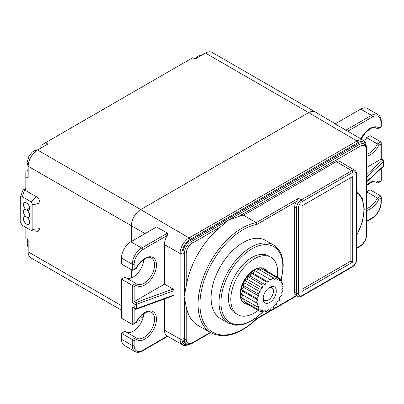 <?xml version="1.0" encoding="UTF-8"?>
<svg xmlns="http://www.w3.org/2000/svg" width="404" height="404" viewBox="0 0 404 404"><rect width="100%" height="100%" fill="white"/><g stroke="black" fill="none" stroke-linecap="round" stroke-linejoin="round"><path stroke-width="0.61" d="M242.743 294.945L257.752 303.611L241.168 294.031L242.743 294.945L241.632 297.814L256.641 306.479L258.565 306.651L257.994 309.469L260.141 308.893L260.146 311.464L262.373 310.181L262.948 312.332L265.1 310.424L266.216 312.004L268.145 309.61L269.721 310.514L271.296 307.787L273.225 307.959L274.336 305.091L276.488 304.51L277.068 301.697L279.295 300.409L279.295 297.834L281.447 295.925L280.871 293.774L282.8 291.375L281.689 289.789L283.26 287.062L281.689 286.153L282.8 283.28L280.871 283.108L281.447 280.29L279.295 280.866L279.295 278.295L277.068 279.578L276.488 277.432L274.336 279.336L273.225 277.755L271.296 280.149L269.721 279.245L268.145 281.972L266.216 281.8L265.1 284.669L262.948 285.249L262.373 288.062L260.146 289.35L260.141 291.925L257.994 293.834L258.565 295.986L256.641 298.384L257.752 299.97L256.176 302.697M257.752 303.611L256.641 306.479M266.988 271.19A19.897 11.489 120 0 0 264.66 268.983A19.897 11.489 120 0 0 244.763 280.472A19.897 11.489 120 0 0 244.763 303.449A19.897 11.489 120 0 0 247.839 304.358M241.168 294.031L242.743 291.304L241.632 289.719L243.556 287.32L242.986 285.168L245.132 283.26L245.137 280.684L247.364 279.401L247.94 276.583L250.091 276.003L251.207 273.134L253.136 273.306L268.145 281.972M257.994 309.469L242.986 300.803L243.385 298.829M260.146 311.464L245.137 302.798L245.137 302.046M263.63 270.008L264.287 269.63L279.295 278.295M259.969 270.104L261.479 268.766L276.488 277.432M253.136 273.306L254.712 270.579L256.288 271.488L258.217 269.089L273.225 277.755M264.66 268.983L264.191 268.711A19.897 11.489 120 0 0 244.294 280.199A19.897 11.489 120 0 0 244.294 303.177L244.763 303.449M277.356 277.174A33.163 19.15 120 0 0 277.694 272.402A33.163 19.15 120 0 0 270.821 257.222A33.163 19.15 120 0 0 245.268 266.11A33.163 19.15 120 0 0 230.79 299.485A33.163 19.15 120 0 0 237.658 314.666A33.163 19.15 120 0 0 258.207 310.343M237.658 314.666L235.315 313.312A33.163 19.15 -60 0 1 228.447 298.132A33.163 19.15 -60 0 1 242.92 264.751A33.163 19.15 -60 0 1 268.478 255.868L270.821 257.222M228.406 323.109L220.433 318.509A45.102 26.043 -60 0 1 211.09 297.859A45.102 26.043 -60 0 1 230.78 252.47A45.102 26.043 -60 0 1 265.539 240.385L273.508 244.986A45.102 26.043 -60 0 0 238.754 257.07A45.102 26.043 -60 0 0 219.064 302.46A45.102 26.043 -60 0 0 228.406 323.109L235.931 325.301L244.632 324.089L253.803 319.594L262.736 312.206M298.465 293.45A1.328 0.768 -0 0 1 296.597 293.456A6.459 3.727 120 0 0 297.92 296.415L296.036 295.329A6.459 3.727 -60 0 1 294.698 292.38L296.592 293.456L296.592 207.883A1.328 0.768 0 0 0 298.465 207.878L298.465 293.45A5.116 2.954 120 0 0 302.081 295.536L352.737 266.292A5.116 2.954 120 0 0 356.353 260.024L356.353 174.457A5.116 2.954 120 0 0 352.737 172.367L302.081 201.616A5.116 2.954 120 0 0 298.465 207.878M220.337 226.987L192.329 243.157A8.62 4.979 120 0 0 186.234 253.722L186.234 286.057A62.347 35.996 -60 0 1 220.337 226.987L228.447 220.14L238.431 216.544A62.347 35.996 -60 0 1 243.572 215.201L256.222 222.654L257 224.366L296.506 201.556L298.339 198.344L301.152 199.99A6.459 3.727 120 0 0 296.587 207.888L294.698 206.803L294.698 292.375M294.698 206.803A6.459 3.727 -60 0 1 296.506 201.561M256.833 318.887L257 318.347L296.45 295.566M352.737 262.115L302.081 291.36L302.081 205.793L352.737 176.543L352.737 262.115L350.859 261.034L350.859 177.629M186.234 286.057L184.355 295.521L185.295 297.046L184.355 297.485L186.234 306.949L186.234 339.289A8.62 4.979 120 0 0 192.329 342.809L210.333 332.416M256.924 318.817C239.92 334.593 224.659 339.284 211.151 332.881L198.399 325.7A62.347 35.996 -60 0 1 186.234 306.949M182.951 338.476L184.355 339.289A9.948 5.742 -60 0 0 186.416 343.844L185.012 343.031A9.948 5.742 -60 0 1 182.951 338.476L182.951 252.909A9.948 5.742 -60 0 1 189.986 240.723L357.894 143.779A9.948 5.742 -60 0 1 362.868 143.289L364.277 144.102A9.948 5.742 -60 0 0 359.302 144.592L357.894 143.779M355.055 170.448A6.444 3.717 120 0 0 355.045 170.443A6.444 3.717 120 0 0 351.808 170.751L336.32 161.651L243.572 215.201M336.32 161.651A6.631 3.828 -60 0 1 339.658 161.337L355.045 170.443C356.368 171.786 356.934 172.947 356.742 173.917A1.328 0.768 180 0 1 356.353 174.457M40.839 148.111L40.839 145.405L45.526 142.698L47.874 144.051L37.552 150.01L140.738 209.58L189.057 237.966A12.67 7.312 120 0 0 180.098 253.48L164.473 244.617L164.473 284.153L173.048 289.017L174.023 290.653L174.023 294.986L173.675 295.617L136.224 309.232A1.328 0.576 70 0 0 136.476 308.636L174.023 294.986M45.526 142.698L192.799 57.671L195.147 59.024L205.464 53.065A13.266 7.661 -60 0 1 212.095 52.409L315.282 111.984A13.266 7.661 -60 0 1 315.322 112.004L335.269 123.806M145.076 233.613L28.174 166.256A13.266 7.661 -60 0 1 37.552 150.01M25.831 227.452L25.831 238.557L28.174 239.91L28.174 251.823A13.266 7.661 -60 0 0 30.921 257.898L121.508 310.196M39.9 228.654L37.9 231.366L31.866 230.765L32.865 229.406L39.9 228.654L39.9 202.965L32.865 204.919L31.037 201.758L36.249 196.642C38.602 198.091 39.819 200.202 39.9 202.965M28.174 166.256L28.174 178.169L25.831 176.816L25.831 189.542C25.831 188.062 25.831 188.062 25.831 189.542L24.891 190.087L36.249 196.642M25.831 176.816L25.831 171.402L28.174 170.049M25.831 188.89L25.831 188.517M31.866 230.765L22.296 225.417L20.2 221.781L20.316 197.147L22.296 196.713L31.037 201.758M20.316 197.147L23.038 190.031L24.629 189.976L22.296 196.713M32.865 204.919L32.865 229.406M26.533 202.949A4.313 2.49 60 0 1 29.351 206.747A4.313 2.49 60 0 1 28.689 210.201A4.313 2.49 60 0 1 26.533 209.989A4.313 2.49 60 0 1 23.715 206.186A4.313 2.49 60 0 1 24.376 202.732A4.313 2.49 60 0 1 26.533 202.949M26.533 217.029A4.313 2.49 60 0 1 23.715 213.231A4.313 2.49 60 0 1 24.376 209.777A4.313 2.49 60 0 1 26.533 209.989A4.313 2.49 60 0 1 29.351 213.787A4.313 2.49 60 0 1 28.689 217.241A4.313 2.49 60 0 1 26.533 217.029A4.313 2.49 60 0 1 29.351 220.826A4.313 2.49 60 0 1 28.689 224.281A4.313 2.49 60 0 1 26.533 224.069A4.313 2.49 60 0 1 23.715 220.271A4.313 2.49 60 0 1 24.376 216.817A4.313 2.49 60 0 1 26.533 217.029M24.891 190.087L24.629 189.976M29.583 208.227L26.533 209.989M345.693 130.245L371.498 115.347A13.266 7.661 -60 0 1 378.129 114.691L367.342 108.464A13.266 7.661 120 0 0 360.711 109.12L335.067 123.922L347.768 131.214A12.862 7.423 -60 0 1 347.95 131.31L363.337 140.415A12.67 7.312 120 0 0 356.964 141.021L308.646 112.64L140.738 209.58A13.266 7.661 -60 0 0 131.356 225.831L131.356 241.536M164.473 298.965L164.473 330.189A12.862 7.423 120 0 0 167.18 336.098A12.862 7.423 120 0 0 167.276 336.153L142.612 350.394A11.938 6.893 -60 0 1 134.173 345.516L134.173 340.643L132.295 339.562L135.759 337.562L136.557 338.133A14.923 8.615 120 0 0 151.485 329.518A14.923 8.615 120 0 0 151.485 312.282C150.227 311.454 148.389 311.504 145.98 312.433L142.617 314.519C140.112 316.559 138.022 319.221 136.335 322.488L136.259 322.109L134.173 323.311L133.234 324.301L136.335 322.488M167.483 233.133L156.53 227.003L130.891 241.804L141.678 248.031L167.483 233.133L167.276 235.416A12.862 7.423 120 0 0 164.473 244.617M167.276 235.416L142.612 249.657A11.938 6.893 -60 0 0 134.173 264.282L134.173 269.155L136.259 267.953A16.251 9.383 120 0 1 152.884 257.409A16.251 9.383 120 0 1 152.884 276.629A16.251 9.383 120 0 1 136.259 285.28L135.759 283.401L124.972 277.174L121.508 279.174L121.508 318.17L132.295 324.397L133.234 324.301M121.508 279.174L134.173 286.486L134.173 301.652L132.295 302.732L134.83 304.197L134.83 308.53A1.328 0.768 -60 0 0 135.103 309.136L132.295 307.065L134.83 308.53A1.328 0.768 0 0 0 136.476 308.636L136.476 304.303A1.328 0.768 180 0 1 134.83 304.197A1.328 0.768 -60 0 1 135.769 302.571A1.328 0.576 70 0 1 136.476 304.303L174.023 290.653M173.048 289.017L135.769 302.571L134.173 301.652L164.473 284.153M135.991 283.593A14.923 8.615 120 0 0 136.557 283.977L135.759 283.401L132.295 285.401L132.295 302.732M134.173 269.155L133.234 270.145L132.295 270.236L121.508 264.009L121.508 258.05A13.266 7.661 -60 0 1 130.891 241.804M126.669 278.154A14.923 8.615 120 0 0 137.522 273.483A14.923 8.615 120 0 0 143.768 259.509M126.669 332.31A14.923 8.615 120 0 0 137.522 327.644A14.923 8.615 120 0 0 143.768 313.666M136.259 322.109A16.251 9.383 120 0 1 152.884 311.565A16.251 9.383 120 0 1 152.884 330.785A16.251 9.383 120 0 1 136.259 339.441L135.759 337.562L124.972 331.331L121.508 333.33L132.295 339.562L132.295 345.516A1.328 0.768 0 0 0 134.173 345.516M121.508 339.289L132.295 345.516A13.266 7.661 120 0 0 135.042 351.591L124.255 345.364A13.266 7.661 -60 0 1 121.508 339.289L121.508 333.33M136.259 267.953L136.289 268.377L133.234 270.145M366.726 174.578L382.472 160.136A1.328 0.768 -60 0 1 383.133 160.07A1.328 1.328 0 0 1 383.8 161.221A1.328 0.768 180 0 1 383.598 161.63A1.328 0.914 -132.5 0 0 382.472 160.136L380.876 159.216L366.726 167.387M380.876 159.216L380.876 144.051L381.265 142.743L380.876 141.885L370.089 135.658L366.625 137.658A14.923 8.615 -60 0 1 364.443 141.294M366.726 181.795L383.371 166.529A1.328 0.914 -132.5 0 0 383.598 165.963A1.328 0.768 0 0 0 383.8 165.554L383.8 161.221M366.726 185.027A16.251 9.383 -60 0 1 378.79 182.083L380.876 180.881L380.876 168.816M378.79 182.083L378.21 182.871L377.412 182.881A14.923 8.615 120 0 0 376.614 182.305L374.968 181.765L373.483 181.775L371.135 182.446L366.726 185.426M375.796 181.946L377.412 182.881M366.726 191.759L370.089 189.814L380.876 196.041L381.265 196.899L381.265 202.54C380.75 209.252 377.715 214.509 372.16 218.311A1.328 0.768 -120 0 0 372.432 217.706A11.938 6.893 120 0 0 380.876 203.086L380.876 198.207L381.265 196.899M375.796 127.785L377.412 128.719L378.21 128.709L378.79 127.927L380.876 126.72L380.876 121.846A11.938 6.893 120 0 0 372.432 116.973L347.768 131.214M366.726 154.333A14.923 8.615 120 0 0 377.412 143.885L366.625 137.658M380.876 141.885L377.412 143.885L378.79 145.253A16.251 9.383 -60 0 1 366.726 156.242M380.876 198.207L378.79 199.414L377.412 198.041L366.726 191.875M302.081 289.193L350.859 261.034M268.973 287.779A7.297 4.212 -60 0 1 271.963 287.749A7.297 4.212 -60 0 1 271.963 296.172A7.297 4.212 -60 0 1 264.665 300.384A7.297 4.212 -60 0 1 263.196 297.783M274.361 286.84A9.287 5.363 -60 0 1 274.361 297.561A9.287 5.363 -60 0 1 265.075 302.919A9.287 5.363 -60 0 1 263.156 298.672A9.287 5.363 -60 0 1 269.721 287.3A9.287 5.363 -60 0 1 274.361 286.84M242.743 291.304L257.752 299.97M241.632 289.719L256.641 298.384M243.556 287.32L258.565 295.986M242.986 285.168L257.994 293.834M245.132 283.26L260.141 291.925M245.137 280.684L260.146 289.35M247.364 279.401L262.373 288.062M247.94 276.583L262.948 285.249M250.091 276.003L265.1 284.669M251.207 273.134L266.216 281.8M254.712 270.579L269.721 279.245M256.288 271.488L271.296 280.149M279.295 279.048L281.447 280.29M281.043 282.27L282.8 283.28M264.458 310.994L266.216 312.004M260.797 311.09L262.948 312.332M280.982 280.022A43.778 25.275 120 0 0 282.851 266.716A43.778 25.275 120 0 0 251.894 248.844A43.778 25.275 120 0 0 220.943 302.46A43.778 25.275 120 0 0 262.489 312.065M257 224.366A60.868 35.143 120 0 0 199.945 304.293A60.868 35.143 120 0 0 257 318.347M297.95 296.415C298.647 297.041 299.935 296.95 301.808 296.142A1.328 0.768 -120 0 0 302.081 295.536M301.808 296.142L352.46 266.898A1.328 0.768 -120 0 0 352.737 266.292M301.152 199.995A1.328 0.768 60 0 1 302.081 201.616M297.92 296.415A6.459 3.727 120 0 0 297.94 296.43A6.459 3.727 120 0 0 298.415 296.627M211.151 332.881A62.196 35.905 -60 0 1 204.646 273.806A62.196 35.905 -60 0 1 256.222 222.654L298.339 198.344M184.355 295.521L184.355 253.722A1.328 0.768 0 0 0 186.234 253.722M356.742 248.339L359.964 246.475A1.328 0.768 -120 0 0 360.242 245.869A8.62 4.979 120 0 0 366.337 235.31L366.337 149.738A8.62 4.979 120 0 0 360.242 146.218A1.328 0.768 -120 0 0 359.302 144.592L191.395 241.536A9.948 5.742 -60 0 0 184.355 253.722L182.951 252.909M186.234 339.289A1.328 0.768 0 0 1 184.355 339.289L184.355 297.485M192.329 342.809A1.328 0.768 60 0 1 192.057 343.415L210.726 332.638M356.742 247.889L360.242 245.869M360.242 146.218L238.431 216.544M189.986 240.723L191.395 241.536A1.328 0.768 60 0 1 192.329 243.157M365.751 145.511A11.342 6.55 120 0 0 357.894 142.642L189.986 239.582A11.342 6.55 120 0 0 181.967 253.475L181.967 339.047A11.342 6.55 120 0 0 188.375 344.415M189.986 239.582A1.328 0.768 -120 0 0 189.057 237.966L356.964 141.021A1.328 0.768 -120 0 1 357.894 142.642M181.967 253.475A1.328 0.768 180 0 1 180.098 253.48L180.098 339.052A1.328 0.768 0 0 0 181.967 339.047M164.473 330.189L180.098 339.052A12.67 7.312 120 0 0 182.76 344.875C183.456 345.965 185.769 345.768 189.708 344.284M315.282 111.984A13.266 7.661 -60 0 0 308.646 112.64L205.464 53.065M121.508 305.712L28.174 251.823M131.356 269.695L131.356 277.896M140.446 316.554L142.991 317.999M136.259 339.441L134.173 340.643M134.173 308.595L134.173 323.311M132.295 324.397L132.295 307.065M136.259 285.28L134.173 286.486M142.612 350.394A1.328 0.768 60 0 1 142.339 351C139.501 352.546 137.072 352.743 135.042 351.591M135.991 337.754A14.923 8.615 120 0 0 136.557 338.133M134.173 264.282A1.328 0.768 180 0 1 132.295 264.282A13.266 7.661 -60 0 1 141.678 248.031A1.328 0.768 60 0 1 142.612 249.657M132.295 270.236L132.295 264.282L121.508 258.05M136.557 283.977A14.923 8.615 120 0 0 151.485 275.356A14.923 8.615 120 0 0 151.485 258.126C150.227 257.298 148.389 257.348 145.98 258.277L142.617 260.363C140.112 262.403 138.022 265.059 136.335 268.332M380.876 144.051L378.79 145.253M360.893 138.971A16.251 9.383 -60 0 1 378.79 127.927M366.726 181.431L383.598 165.963L383.598 161.63L366.726 177.098M366.726 221.003L372.432 217.706M378.79 199.414A16.251 9.383 -60 0 1 366.726 210.403M372.432 116.973A1.328 0.768 -120 0 0 371.498 115.347L360.711 109.12M380.876 121.846A1.328 0.768 0 0 0 381.265 121.306C381.189 118.074 380.144 115.867 378.129 114.691M377.412 128.719A14.923 8.615 120 0 0 376.614 128.149L374.968 127.603L373.483 127.619L371.135 128.29L365.893 132.078L361.105 139.097M380.876 203.086A1.328 0.768 -0 0 0 381.265 202.54M366.726 208.489A14.923 8.615 120 0 0 377.412 198.041L380.876 196.041M366.337 235.31A1.328 0.768 -0 0 0 366.726 234.764L366.726 149.197A1.328 0.768 180 0 1 366.337 149.738M352.46 266.898C355.081 265.12 356.51 262.645 356.742 259.484A1.328 0.768 180 0 1 356.353 260.024M352.737 172.367A1.328 0.768 -120 0 0 351.808 170.751L301.152 199.99M356.742 234.931A38.314 22.119 120 0 0 356.742 192.607M281.234 280.169L283.239 266.175C283.123 255.974 279.881 248.909 273.508 244.986M256.868 318.867L296.839 295.794M366.307 146.733C366.231 143.657 365.241 141.552 363.337 140.415M23.038 190.031L25.831 188.421M28.174 248.086L27.169 243.703L27.851 239.724M28.174 166.852L27.169 162.464L28.931 156.07L32.305 152.04L34.926 150.455L38.067 149.712M194.824 58.838L196.46 57.262L199.081 55.681L202.227 54.934M182.76 344.875L167.18 336.098M141.557 321.67L137.991 319.66M135.103 309.136A1.328 1.328 0 0 0 136.224 309.232M167.67 336.375L142.339 351M383.138 160.07L381.265 158.989L381.265 142.743M383.371 166.529A1.328 1.328 0 0 0 383.8 165.554M378.21 182.871L381.265 181.103L381.265 168.463M378.21 128.709L381.265 126.947L381.265 121.306M372.16 218.311L366.726 221.453M186.416 343.844C187.143 344.758 189.022 344.612 192.057 343.415M359.964 246.475C364.095 243.652 366.347 239.749 366.726 234.764M366.726 149.197C366.862 147.334 366.044 145.632 364.277 144.102M356.742 259.484L356.742 173.917M356.742 235.436L362.302 222.129L364.272 209.196L362.348 198.374L356.742 191.097"/></g></svg>
